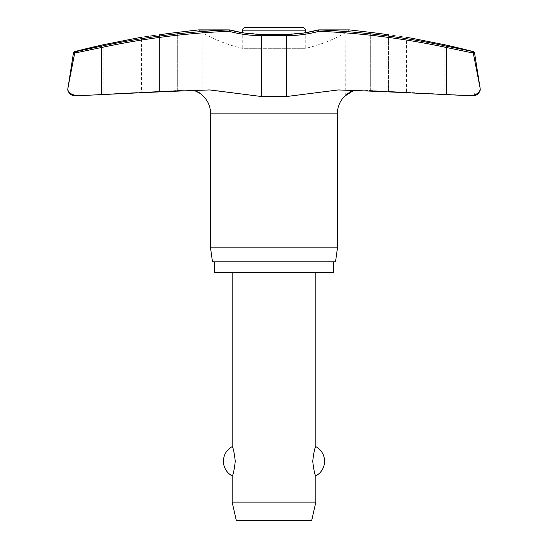 <?xml version="1.0" encoding="UTF-8"?>
<svg xmlns="http://www.w3.org/2000/svg" width="548" height="548" viewBox="0 0 548 548"><rect width="100%" height="100%" fill="white"/><g stroke="black" fill="none" stroke-linecap="round" stroke-linejoin="round"><path stroke-width="0.41" stroke-dasharray="2.74 2.06" d="M199.246 30.099L229.701 30.099A1.397 0.815 -90 0 0 229.27 29.887A1.397 0.815 90 0 1 229.701 30.099L229.023 31.284L229.187 29.893L199.246 30.099C204.089 33.825 204.089 33.825 199.246 30.099C204.089 33.825 204.089 33.825 199.246 30.099L229.701 30.099A125.225 123.218 90 0 0 261.807 34.428A125.225 123.218 90 0 1 229.701 30.099L229.639 29.935A1.397 1.397 0 0 0 229.27 29.887A1.397 0.815 -90 0 0 229.187 29.893A791.024 778.352 -90 0 0 101.503 46.135L101.558 47.491L74.727 53.053L67.945 87.694M348.754 30.099L318.299 30.099A125.225 123.218 -90 0 1 286.193 34.428A125.225 123.218 -90 0 0 318.299 30.099L348.754 30.099C343.911 33.825 343.911 33.825 348.754 30.099L349.466 29.893L348.754 30.099C343.911 33.825 343.911 33.825 348.754 30.099L318.813 29.893L318.977 31.284L318.354 29.941A1.397 1.397 0 0 1 318.731 29.887A1.397 0.815 -90 0 1 318.813 29.893A791.024 778.352 90 0 1 446.497 46.135L473.499 51.656M471.136 95.756L472.801 95.756A6.973 6.973 0 0 0 473.164 95.763L444.908 94.29L444.908 44.799L412.117 38.291L412.117 92.578L444.908 94.29L406.404 92.276L406.404 37.305M480.041 89.872L471.581 95.763M74.836 95.763A6.973 6.973 0 0 0 75.199 95.756L74.836 95.763M144.658 36.867L141.603 37.305L141.596 92.276L103.093 94.29L135.883 92.578L135.883 38.291L103.093 44.799L103.093 94.29L76.864 95.756C70.206 94.201 67.205 91.879 67.863 88.79M480.055 87.694L480.137 88.79M333.431 261.793L214.569 261.793L333.431 261.793M349.466 29.893L358.522 30.969M363.406 31.551L370.715 32.421A793.292 786.873 90 0 1 388.559 34.757C411.692 38.059 411.692 38.059 388.559 34.757L388.559 91.434C411.719 92.537 411.719 92.537 388.559 91.434L370.715 90.543L388.559 91.434C411.719 92.537 411.719 92.537 388.559 91.434L388.559 34.757M345.295 95.674L345.082 32.914A142.686 142.686 0 0 1 305.743 48.313L305.743 32.688L286.316 34.257L286.563 35.647L261.437 35.647A126.451 124.423 -90 0 1 229.023 31.284A789.634 776.982 90 0 0 101.558 47.491L101.558 94.619C165.201 91.523 187.176 90.694 209.747 89.941L189.814 89.913L177.285 90.543L188.683 89.941L211.775 89.913L189.814 89.913L194.369 90.475L189.814 89.913L211.775 89.913L261.437 96.523L261.684 34.257L242.257 32.688L242.257 48.313L305.743 48.313L242.257 48.313A142.686 142.686 0 0 1 202.918 32.914L202.918 95.927M153.68 35.579L159.441 34.757L159.441 91.434L177.285 90.543L159.441 91.434C136.281 92.537 136.281 92.537 159.441 91.434C136.281 92.537 136.281 92.537 159.441 91.434L159.441 34.757A793.292 786.873 -90 0 1 177.285 32.421L183.059 31.736M148.145 36.367L150.351 36.052M184.614 31.551L189.478 30.969M193.944 30.441L198.534 29.893M364.941 90.249L370.715 90.543L364.941 90.249M353.631 90.475L359.317 89.941L351.754 91.078M349.528 92.153L347.562 93.496M473.273 53.053L446.442 47.491L446.442 94.619C382.799 91.523 360.824 90.694 338.253 89.941L286.563 96.523L261.437 96.523M202.705 95.674L200.438 93.496M198.472 92.153L196.246 91.078M302.249 27.4L245.751 27.4M315.854 502.112L232.147 502.112M232.147 475.876C233.119 475.294 234.16 470.424 235.284 461.265C234.16 452.114 233.119 447.237 232.147 446.654M315.854 272.253L232.147 272.253L315.854 272.253M315.854 446.654C314.881 447.237 313.84 452.114 312.716 461.265C313.84 470.424 314.881 475.294 315.854 475.876M311.668 520.6L236.332 520.6M210.521 247.84L337.479 247.84M335.52 261.793L212.48 261.793M214.569 272.253L333.431 272.253M446.497 46.135L446.442 47.491A789.634 776.982 -90 0 0 318.977 31.284A126.451 124.423 90 0 1 286.563 35.647L286.563 96.523M74.501 51.656L75.754 51.656M74.768 52.786L73.473 52.786M474.527 52.786L473.232 52.786M286.316 34.257L261.684 34.257M318.299 30.099A1.397 0.815 90 0 1 318.731 29.887A1.397 0.815 -90 0 0 318.299 30.099M338.253 89.941L359.317 89.941L338.253 89.941M210.521 113.1L337.479 113.1M370.715 90.543L370.715 32.421L370.715 90.543M177.285 90.543L177.285 32.421L177.285 90.543M305.743 30.887L242.257 30.887M358.187 89.913L336.225 89.913L358.187 89.913M349.357 29.887L318.731 29.887"/><path stroke-width="0.82" d="M199.246 30.099L229.187 29.893L229.023 31.284L229.639 29.935A1.397 1.397 0 0 0 229.27 29.887A1.397 0.815 90 0 0 229.187 29.893A791.024 778.352 -90 0 0 101.503 46.135L75.754 51.656L74.727 53.053L101.558 47.491L101.503 46.135L74.501 51.656A1.397 1.397 0 0 0 73.473 52.786L74.768 52.786L75.754 51.656M349.357 29.887L318.731 29.887A1.397 1.397 0 0 0 318.361 29.935L318.977 31.284L318.813 29.893L349.466 29.893L370.715 32.421A793.292 786.873 90 0 1 388.559 34.757C411.692 38.059 411.692 38.059 388.559 34.757M261.684 34.257L286.316 34.257C297.18 34.25 307.866 32.812 318.361 29.935L305.743 32.688L305.743 30.887L242.257 30.887L242.257 32.688L229.646 29.941C240.134 32.812 250.82 34.25 261.684 34.257L261.437 35.647A126.451 124.423 -90 0 1 229.023 31.284A789.634 776.982 90 0 0 101.558 47.491L101.558 94.619L76.864 95.756L101.558 94.619C165.201 91.523 187.176 90.694 209.747 89.941L261.437 96.523L286.563 96.523L338.253 89.941C360.824 90.694 382.799 91.523 446.442 94.619L473.164 95.763A6.973 6.973 0 0 0 480.137 88.79L480.041 89.872M73.473 52.786L67.863 88.79A6.973 6.973 0 0 0 74.836 95.763L76.864 95.756C70.206 94.201 67.205 91.879 67.863 88.79L67.966 87.694A6.973 6.973 0 0 0 67.863 88.79L67.87 89.098M286.316 34.257L286.563 35.647A126.451 124.423 90 0 0 318.977 31.284A789.634 776.982 -90 0 1 446.442 47.491L446.442 94.619L471.136 95.756C477.794 94.201 480.795 91.879 480.137 88.79A6.973 6.973 0 0 0 480.055 87.694L473.232 52.786L472.246 51.656L473.232 52.786L480.034 87.694L474.527 52.786A1.397 1.397 0 0 0 473.499 51.656A794.045 794.045 0 0 0 444.908 44.799L412.117 38.291A794.045 794.045 0 0 0 406.404 37.305M333.431 261.793L333.431 272.253L214.569 272.253L214.569 261.793M353.631 90.475L345.082 95.927A23.187 23.187 0 0 0 337.479 113.1L337.479 247.84L210.521 247.84L210.521 113.1A23.187 23.187 0 0 0 202.918 95.927L202.705 95.674M337.479 247.84L335.52 261.793L212.48 261.793L210.521 247.84M67.966 87.694L74.768 52.786M358.522 30.969L363.406 31.551M141.596 37.305A794.045 794.045 0 0 0 135.883 38.291L103.093 44.799A794.045 794.045 0 0 0 74.501 51.656M144.658 36.867L148.145 36.367M150.351 36.052L153.68 35.579M183.059 31.736L184.614 31.551M189.478 30.969L193.944 30.441M351.754 91.078L349.528 92.153M347.562 93.496L345.295 95.674M200.438 93.496L198.472 92.153M196.246 91.078L194.369 90.475L200.712 93.722L202.918 95.927M348.754 30.099L349.425 29.893M159.441 34.757C136.308 38.059 136.308 38.059 159.441 34.757A793.292 786.873 -90 0 1 177.285 32.421L198.582 29.893M242.257 30.887C242.463 28.77 243.627 27.605 245.751 27.4L302.249 27.4C304.373 27.605 305.537 28.77 305.743 30.887M232.147 272.253L232.147 446.654C233.119 447.237 234.16 452.114 235.284 461.265C234.16 470.424 233.119 475.294 232.147 475.876L232.147 502.112L236.332 520.6L311.668 520.6L315.854 502.112L315.854 475.876C314.881 475.294 313.84 470.424 312.716 461.265C313.84 452.114 314.881 447.237 315.854 446.654L315.854 272.253M232.147 502.112L315.854 502.112M473.499 51.656L446.497 46.135A791.024 778.352 90 0 0 318.813 29.893A1.397 0.815 90 0 0 318.731 29.887M446.497 46.135L446.442 47.491L473.273 53.053M480.137 88.79L480.034 87.694M473.232 52.786L474.527 52.786M337.479 113.1L210.521 113.1M261.437 96.523L261.437 35.647L286.563 35.647L286.563 96.523M315.854 475.876A16.604 16.604 0 0 0 315.854 446.654M232.147 446.654A16.604 16.604 0 0 0 232.147 475.876M198.643 29.887L229.27 29.887L198.643 29.887"/></g></svg>
